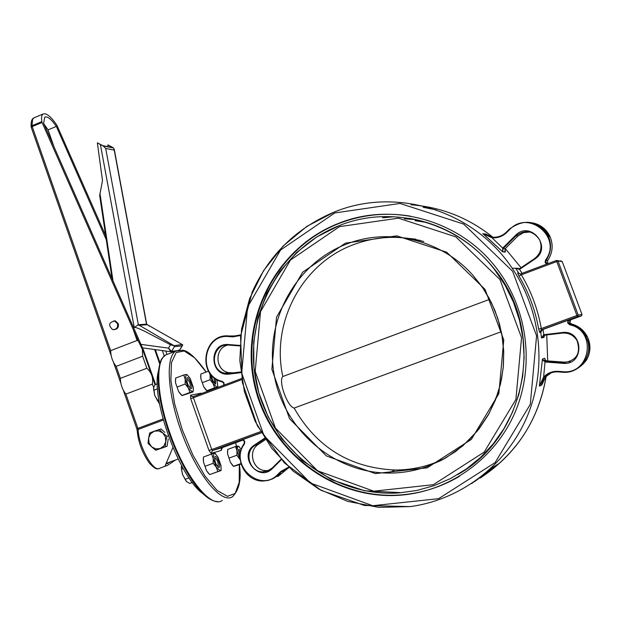 <?xml version="1.0" encoding="UTF-8"?>
<svg xmlns="http://www.w3.org/2000/svg" width="621" height="621" viewBox="0 0 621 621"><rect width="100%" height="100%" fill="white"/><g stroke="black" fill="none" stroke-linecap="round" stroke-linejoin="round"><path stroke-width="0.93" d="M570.66 319.668L569.938 322.811L569.752 320.824L571.11 319.427M551.308 372.794L545.766 376.753L541.784 385.028L542.071 383.592M520.522 274.094L517.596 272.999L518.977 276.05C528.743 292.46 535.302 310.12 538.655 329.014L539.688 332.476L540.751 332.251L542.56 329.619L567.959 320.304L567.695 323.013L569.752 324.814C597.355 330.481 590.455 375.037 562.525 371.661L558.31 371.342C552.535 371.04 547.637 372.934 543.631 377.032L539.385 386.052L544.143 377.413C548.017 373.446 552.752 371.614 558.333 371.909M567.959 320.304L569.705 319.675L568.285 321.096L568.339 322.835L569.962 324.224L571.421 323.929C578.508 325.87 583.794 330.077 587.28 336.566C592.853 351.509 588.63 362.672 574.611 370.046M544.943 362.004L545.028 361.383L543.429 360.731L542.436 359.054L545.013 362.012L543.631 377.032L544.143 377.413M544.796 359.047L544.811 358.286L542.436 359.054L539.385 386.06L541.784 385.028L542.063 383.623M544.811 358.286L545.246 360.118L543.422 360.723L545.028 361.383L546.651 360.84L564.66 362.175L570.225 361.523M540.751 332.251L541.504 337.964L543.942 335.27L562.238 333.104C568.549 332.646 573.447 335.076 576.94 340.386C581.217 353.349 576.63 360.801 563.162 362.726L545.036 361.383L563.154 362.726L563.053 363.347C584.85 365.552 583.717 329.363 562.098 332.53L543.802 334.696L541.504 337.964L543.887 337.405L544.159 335.247M545.246 360.118L546.659 360.84M543.856 337.257L544.726 335.177L543.887 337.405L543.81 336.745M545.851 361.111L545.075 360.172M544.796 358.472L545.191 360.048M492.011 237.478L485.824 234.039L492.461 237.199M488.999 236.554L485.824 234.039L483.138 233.76L491.972 237.742C497.638 238.216 502.552 236.469 506.713 232.518L509.686 229.56C528.479 209.021 562.649 237.773 545.564 259.966L545.083 262.279L546.433 264.212M504.974 251.637L505.052 248.78L505.385 252.079L504.912 251.559M506.379 232.122C502.358 235.941 497.607 237.626 492.127 237.168L491.972 237.742L502.723 248.082L502.637 251.808L503.157 248.579L515.958 235.856C525.125 229.211 532.981 230.492 539.54 239.714C542.552 247.267 540.875 253.578 534.502 258.647L519.28 268.885L515.609 268.249L519.521 269.374L519.265 268.893L534.495 258.654L534.751 259.136C553.117 247.469 530.419 219.694 515.461 235.429L517.759 236.159L505.044 248.788L502.676 248.136M492.127 237.168L482.89 233.581L502.637 251.808L505.385 252.079L504.951 251.606M518.814 269.118L518.232 268.357L515.609 268.241L518.752 273.03M242.493 439.932L244.356 441.259L244.146 443.58L244.55 442.284L244.162 440.957L243.137 440.087L241.616 440.056L261.27 432.829M474.677 481.539L498.321 463.895L492.67 467.497L471.688 483.565M518.977 276.05L521.345 274.824L520.437 273.962L517.642 273.077L520.421 273.962L556.478 260.447L556.773 261.542L558.031 261.138L556.494 260.44L520.429 273.962M538.655 329.014L541.31 328.556C537.902 309.39 531.25 291.474 521.345 274.824L556.773 261.542L576.925 315.484L577.468 316.586L578.182 315.049L541.31 328.556L541.217 329.891L577.468 316.586L581.287 315.926L570.311 319.955M560.678 260.797L562.191 261.488L581.978 314.412L581.279 315.926M556.478 260.447L562.191 261.488L581.978 314.412L578.182 315.049L558.031 261.138L562.191 261.488M444.279 458.748C428.614 466.293 412.142 470.05 394.863 470.019C350.12 467.923 316.539 447.275 294.121 408.075C287.306 406.6 278.13 380.937 282.819 376.528C270.903 322.633 301.93 263.785 353.093 244.821C376.124 236.12 399.668 235.025 423.732 241.53M409.185 218.328C443.93 224.429 472.573 241.623 495.123 269.902C546.224 332.53 526.856 436.54 457.584 474.646M420.2 240.397L406.445 238.091M338.538 223.381C276.097 247.585 239.411 319.38 254.594 385.307C269.188 451.366 333.687 500.79 401.065 495.131C449.775 491.133 494.89 458.896 514.918 412.639C534.852 366.359 527.881 309.724 497.46 269.491C461.03 220.23 392.938 201.282 338.538 223.381M393.706 216.737L383.755 217.723M282.819 376.528L489.705 299.314M501.333 331.699L294.121 408.075M410.442 216.139C385.858 212.165 362.066 214.602 339.082 223.451C276.71 247.624 240.063 319.334 255.231 385.183C269.809 451.157 334.238 500.518 401.531 494.867C422.202 493.113 441.554 486.911 459.571 476.26M392.697 216.698L382.482 217.761M415.829 492.927L414.758 493.299M305.687 241.848L307.007 241.336M374.89 214.882L375.317 214.719M203.106 493.78C179.616 478.162 150.561 398.441 158.363 371.358M164.255 355.965L162.329 350.578M166.971 354.467L165.753 351.044M173.538 351.96L173.515 351.408M171.675 351.626L172.312 352.425M167.973 351.346L169.16 351.509M155.584 384.508L143.536 350.26L43.672 123.315L44.665 117.167C47.343 116.011 51.24 119.092 56.348 126.412L48.058 129.882L43.998 124.053M53.926 146.61L48.058 129.882M154.637 349.522L159.721 363.968M106.276 239.698L56.348 126.412M105.671 235.654L56.953 125.326C52.459 118.65 48.531 114.792 45.17 113.752L42.927 114.054L41.98 115.289L41.498 117.928L41.817 121.623L32.005 125.745L32.207 126.606L42.088 122.461L41.817 121.623M31.229 127.204L32.005 125.745L32.556 119.62L33.542 118.114L34.776 117.478M110.67 350.648L137.086 340.471L138.32 340.999L142.388 349.468L142.628 356.229L116.174 366.359C112.649 361.927 110.817 356.687 110.67 350.648L32.207 126.606L31.236 127.328L111.035 355.22M138.32 340.999L42.088 122.461M113.744 320.863L115.444 320.964L118.293 323.712C118.914 327.158 117.586 329.13 114.311 329.635M125.892 394.11C122.353 389.631 120.513 384.376 120.373 378.36L146.859 368.261C151.563 372.569 153.41 377.84 152.417 384.065L125.892 394.11L137.893 428.374L136.814 428.839L123.393 390.508M156.329 352.658L155.351 349.623M143.536 350.26L142.388 349.468M164.806 466.293L167.445 465.408L175.44 460.021M171.186 461.582L165.931 464.128M172.902 447.547L164.891 466.371M117.532 323.758L114.675 321.01C108.76 322.423 108.077 325.28 112.626 329.565C116.43 329.689 118.068 327.748 117.532 323.758M173.756 345.703L174.416 346.658L182.155 345.819L182.714 344.795L182.24 344.531L173.756 345.703L170.496 344.764L144.476 331.179C138.033 328.121 134.625 326.902 134.252 327.523L138.336 324.713L173.632 345.447M146.711 324.348L182.24 344.531M170.496 344.764L168.462 348.125L170.775 351.727L171.59 351.331L168.462 348.125L140.944 344.376M114.225 150.103L146.494 324.154L138.336 324.713L105.694 148.45L114.225 150.103L113.558 147.977L108.442 145.081L112.665 147.596L102.892 145.671L97.365 142.869L102.488 180.564L99.694 195.561L112.184 279.015M107.837 144.957L108.07 146.688M97.365 142.869L100.385 144.514L134.252 327.523M105.694 148.45L103.164 145.935L100.385 144.514M148.605 438.185L149.708 432.922L154.148 431.238L150.476 433.908L148.605 438.185L149.032 442.913L151.64 446.841L148.039 443.316L148.605 438.185M159.123 429.414L162.741 432.93L158.634 430.873L154.148 431.238L161.01 428.971L164.876 432.41M166.886 436.322L165.784 441.601L165.357 436.858L162.741 432.93L166.886 436.322L168.369 435.95M160.226 448.556L155.778 450.225L151.64 446.841L155.739 448.905L160.226 448.556L163.905 445.878L165.784 441.601L165.209 446.74L160.226 448.556M167.911 441.05L167.072 446.235L155.778 450.225M167.072 446.235L165.209 446.74M168.237 439L167.616 442.897M163.137 447.694L162.034 448.106M206.18 390.159L203.812 386.992L207.049 390.819L217.637 387.263L216.845 387.279L217.723 386.045L216.884 379.648M208.501 371.156L200.855 374.044L200.847 378.616L203.812 386.992L200.847 378.616L200.699 375.689M209.921 373.337L210.115 375.123L209.393 372.584M217.769 385.773L217.637 387.263M213.088 383.506L210.123 379.718L210.115 375.123L213.088 383.506L216.845 387.279L214.618 387.83L213.088 383.506M214.618 387.83L206.777 390.772M210.123 379.718L202.267 382.676M213.95 377.607L214.843 383.514M211.435 375.208C212.033 379.641 213.399 382.598 215.557 384.089L215.549 378.81M181.006 394.762L178.646 391.603L182.062 395.585L193.209 391.859L192.308 391.89L193.31 390.485L193.224 387.085L190.15 378.414L186.975 374.634L186.145 374.463L187.689 375.131M183.746 375.006L186.145 374.463L185.198 379.229L183.746 375.006L175.611 378.08L175.564 382.862L178.646 391.603L175.564 382.862L175.425 380.029M193.364 390.089L193.31 390.485M188.295 387.978L185.174 384.026L185.198 379.229L188.295 387.978L192.308 391.89L189.925 392.472L188.295 387.978M189.925 392.472L181.767 395.538M185.174 384.026L177.001 387.1M186.649 378.981L186.657 378.981C189.483 380.883 190.678 383.871 190.243 387.954M191.128 388.552C193.837 388.179 188.295 374.867 186.828 378.236C186.688 382.683 188.062 386.13 190.95 388.56L191.128 388.552M208.648 473.551L206.568 470.734L209.665 474.591L221.022 470.547L220.207 470.803L221.099 469.422L220.998 465.641L217.909 456.901L214.959 453.4L213.997 453.245L214.835 453.043L215.72 453.951M211.66 453.998L213.997 453.245L213.166 458.368L211.66 453.998L203.463 457.002L203.463 461.923L206.568 470.734L203.463 461.923L203.308 458.647M221.154 469.088L221.022 470.547M216.287 467.186L213.182 463.305L213.166 458.368L216.287 467.186L220.207 470.803L217.886 471.603L216.287 467.186M217.886 471.603L209.665 474.591M213.182 463.305L204.953 466.309M214.571 457.77L214.579 457.77C217.389 459.711 218.553 462.738 218.056 466.852M219.011 467.442C221.565 466.751 216.224 453.679 214.757 457.025C214.563 461.504 215.891 464.989 218.755 467.466L219.011 467.442M240.187 459.812L236.904 455.224L236.95 450.605L235.569 446.53L227.69 449.418L227.62 454.021L227.511 451.094M228.986 458.119L230.484 462.49L227.62 454.021L228.986 458.119L236.904 455.224M232.828 465.711L230.484 462.49L233.682 466.387L241.088 464.128M235.569 446.53L237.827 446.057L236.95 450.605L240.18 459.711M241.251 449.41L238.549 446.212L237.827 446.057L239.116 446.6M238.301 450.396L240.451 452.492M240.801 450.947L238.922 449.278L238.472 449.666L240.024 457.072M240.932 463.592L233.411 466.332M158.697 402.61L154.769 395.577L159.418 403.262M157.33 383.84L154.986 384.733L153.628 387.768L154.769 395.577L153.503 388.645M158.821 399.753L157.276 400.335M157.548 388.824L153.736 390.267M186.23 481.252L182.527 474.522L186.642 481.655L189.708 483.433L192.324 482.478M181.542 465.548L181.487 469.173L182.527 474.522L181.216 467.163M189.025 477.883L185.05 479.327M183.218 468.545L181.487 469.173M570.482 324.115L569.395 322.92M558.31 371.342L558.341 371.909L562.548 372.22C580.666 374.323 594.902 352.938 585.929 336.947C582.42 330.419 577.095 326.172 569.962 324.224L568.471 323.099L569.938 322.811L571.421 323.929M586.76 336.714C583.352 330.442 578.213 326.367 571.343 324.488M571.157 319.411L569.705 319.675M569.752 324.814L569.962 324.224C577.095 326.18 582.42 330.419 585.929 336.947L587.28 336.566C591.138 344.802 590.781 352.806 586.185 360.576M562.525 371.661L562.556 372.22M543.794 334.696L543.018 329.456M545.122 361.391L545.013 362.012L563.053 363.347M562.098 332.53L562.238 333.104M543.802 336.683L543.639 335.324M532.577 222.869C540.604 224.592 546.418 229.157 550.02 236.562C553.451 244.915 552.69 252.879 547.73 260.447L547.567 262.9L548.102 263.583M547.543 263.793L546.969 262.854M549.375 236.446L545.409 230.562L539.859 226.153M547.73 260.447L546.123 260.315C551.106 252.693 551.875 244.674 548.421 236.267L550.02 236.562C553.451 244.915 552.69 252.871 547.738 260.447L547.567 262.9L545.952 262.784L547.225 263.909L545.952 262.784L546.123 260.315L545.564 259.966M509.344 229.165L506.379 232.114L509.344 229.157C524.815 218.08 537.84 220.447 548.421 236.267C537.848 220.447 524.823 218.072 509.352 229.157L509.686 229.56M505.137 251.831L502.606 251.769L483.154 233.768C485.638 234.21 477.169 232.51 492.119 237.168C497.6 237.626 502.35 235.941 506.379 232.114L506.713 232.518M523.037 232.79L517.767 236.151L505.052 248.78M529.961 231.99L523.387 232.665L517.759 236.159M519.777 268.544L518.31 268.482L518.76 269.141L518.232 268.357M522.051 273.356L519.272 268.885L515.624 268.264M519.521 269.374L534.751 259.136M515.461 235.429L502.723 248.082L503.22 248.516M264.585 438.209L254.486 445.001L254.952 445.436L264.926 438.729M254.486 445.001C237.439 455.775 258.437 483.185 272.51 468.436L272.277 467.962L267.278 471.098L262.939 471.836C249.689 472.503 243.587 452.274 254.952 445.436L258.383 444.372C247.08 451.164 253.151 471.261 266.324 470.602L269.118 470.291M272.254 467.986L267.969 470.842L262.939 471.836L266.324 470.602C253.182 471.254 247.111 451.164 258.383 444.372L265.493 439.59L258.383 444.372M280.956 459.323L272.277 467.962L280.956 459.323M272.51 468.436L281.297 459.695M288.695 467.124L280.746 471.518L277.944 474.304C260.168 493.555 228.644 464.795 244.457 443.953L244.814 441.376L242.997 439.536M244.146 443.611C233.185 458.205 245.683 482.214 263.692 480.996C245.637 482.222 233.147 458.174 244.146 443.58L244.457 443.953M263.692 480.996L268.342 480.382L272.743 478.768L277.626 475.476L278.487 474.661L277.944 474.304M288.594 467.722L281.779 473.404L278.487 474.661L281.29 471.882L280.746 471.518M284.581 470.617L281.29 471.882L289.192 467.582M287.554 468.296L281.794 473.396L272.611 478.838M239.815 345.4L228.396 344.539L228.528 345.09L239.791 345.936M228.396 344.539C208.485 342.497 209.487 376.947 229.258 374.059L229.359 373.462L224.88 373.221C208.772 370.279 212.258 343.172 228.512 345.09M232.937 372.864L240.738 372.119L229.359 373.462L224.88 373.221L228.489 372.623L232.937 372.864L240.715 371.948M229.258 374.059L240.808 372.693M224.189 385.051L223.971 382.792L222.24 381.395C197.136 375.783 203.37 333.539 228.885 336.582L232.759 336.869L240.645 335.472M222.24 381.395L223.754 383.235L223.669 385.245M228.885 336.582L229.087 335.992C202.966 332.879 196.546 376.116 222.24 381.907C196.515 376.124 202.927 332.903 229.079 336L236.516 335.922L232.953 336.279L232.759 336.869M240.715 334.874L232.953 336.279L240.715 334.874M277.758 476.555L281.802 473.381M267.325 471.083L265.105 471.044M227.86 345.059C214.33 347.869 214.843 370.209 228.489 372.623C215.565 370.333 214.09 349.444 226.58 345.462M229.84 373.384L227.333 372.817M193.395 396.594L241.639 378.507L193.395 396.594M242.982 440.033L222.458 447.562L212.46 450.528L261.162 432.651M542.56 329.619L541.217 329.891L539.688 332.476M410.962 204.798C441.306 207.01 468.614 217.824 492.888 237.23M505.269 248.571L521.042 267.698M546.736 334.936L547.722 360.917L546.744 334.936M546.185 376.326C538.516 420.207 516.509 454.13 480.149 478.1M334.626 211.901L306.984 226.3L282.974 246.172L263.591 270.632L249.611 298.631L241.577 328.967L239.815 360.39L244.387 391.579L255.122 421.248L271.602 448.137L293.159 471.106L318.93 489.146L347.845 501.426L378.694 507.357L410.139 506.604C460.316 499.905 505.828 465.649 526.631 417.754C547.295 369.798 541.597 311.486 512.162 268.21C473.676 210.232 396.089 186.696 334.626 211.901M564.66 362.175L563.162 362.726C576.622 360.801 581.217 353.357 576.94 340.386M517.596 272.999L518.807 273.108M260.564 431.618L211.738 449.542L193.426 397.743L241.825 379.602M211.171 453.439L212.46 450.528L211.738 449.542L208.998 450.497L211.171 453.439L221.185 450.427L222.458 447.562M201.584 393.528L200.94 393.217L190.593 395.212L190.678 398.643L193.426 397.743L193.356 396.609L192.324 396.703L193.356 396.609M221.185 450.427L221.449 448.424M200.94 393.217L201.165 393.683M190.593 395.212L192.324 396.703L193.985 396.377M190.678 398.643L208.998 450.497M235.623 442.726L236.795 448.09M239.318 464.772L239.201 482.408L235.157 493.447L227.503 496.342L217.04 490.404L204.969 476.066L192.836 454.945L182.24 429.716L174.594 403.728L170.876 380.386L171.474 362.648L176.17 352.542L184.251 350.989L194.645 357.843L206.125 372.049M426.969 466.588C414.502 470.974 401.686 473.14 388.529 473.086C333.593 472.884 284.007 429.825 274.296 375.488C264.197 321.204 295.231 263.847 346.13 244.255C388.746 227.216 441.298 239.59 472.837 275.196L483.076 288.268L491.436 302.691L497.739 318.162L501.861 334.385L503.701 351.012L503.227 367.725L500.456 384.182L495.434 400.04L488.277 414.983L479.133 428.715L468.18 440.957L455.667 451.483L441.834 460.076L426.969 466.588M427.155 467.823L471.37 439.373L498.849 393.683L503.763 339.998L485.063 289.402L446.747 252.242L396.835 235.864L345.462 243.129L302.66 272.2L276.531 317.152L271.874 369.285L289.557 418.701L326.335 455.923L375.356 473.582L427.155 467.823M339.462 226.642L398.434 218.165L455.837 236.873L499.975 279.535L521.547 337.754L515.88 399.544L484.201 452.088L433.295 484.706L373.764 491.188L317.541 470.803L275.421 428.048L255.2 371.389L260.525 311.641L290.426 260.075L339.462 226.642M433.916 485.707L450.667 478.481L466.324 468.987L480.592 457.39L493.198 443.891L503.903 428.731L512.488 412.197L518.799 394.583L522.703 376.225L524.124 357.463L523.037 338.662L519.466 320.157L513.482 302.311L505.191 285.45L494.766 269.894C458.787 222.202 392.433 204.045 339.338 225.57C278.146 249.277 242.043 319.489 256.628 384.182C270.655 448.983 333.485 497.786 399.536 492.864L416.947 490.435L433.916 485.707M439.738 461.155L435.981 462.389M415.868 239.17L409.418 238.487M472.309 464.508L472.837 464.174M427.093 222.528L415.053 220.665M404.45 218.817L415.899 219.601M334.75 212.956L400.009 203.455L463.623 224.065L512.62 271.292L536.583 335.837L530.287 404.372L495.1 462.598L438.628 498.663L372.685 505.719L310.516 483.053L264.003 435.709L241.693 373.081L247.562 307.053L280.568 250.022L334.75 212.956M436.423 209.976L423.204 207.305M179.958 349.871L175.665 351.144C164.775 357.743 167.965 397.844 183.521 437.448C198.937 477.138 221.945 504.151 232.487 496.722C239.225 489.977 241.53 479.319 239.395 464.741M222.31 500.386C211.078 509.189 184.872 476.594 170.014 433.326C156.748 396.206 155.165 360.879 165.543 355.01L168.733 353.791M133.453 330.147L137.086 340.471M120.373 378.36L116.174 366.359M163.012 418.989L137.893 428.374L138.126 429.46L163.307 420.06M152.417 384.065L153.666 387.613M159.061 402.967L159.706 404.799M142.628 356.229L146.859 368.261M155.04 384.709L142.946 350.322M164.751 466.394L159.907 468.172C153.76 473.349 138.63 446.639 138.126 429.46L137.194 430.632C138.25 442.129 142.287 452.919 149.304 463.01C153.666 467.799 156.709 469.678 158.425 468.638M155.25 349.607L160.001 363.075M182.155 345.819L179.702 349.871M176.248 350.795L171.59 351.331L174.416 346.658M171.171 351.68L175.603 351.168M142.481 347.861L170.581 351.703M138.762 325.326L146.913 324.76M112.991 280.855L99.934 193.224M113.48 147.93L103.039 145.873M541.978 383.988L541.861 384.585C540.907 385.253 542.203 382.645 545.766 376.761L547.784 374.921M543.623 335.332L543.802 336.776M543.81 336.838L543.856 337.265M515.609 268.249L512.162 268.21C473.668 210.232 396.066 186.704 334.579 211.916C296.644 227.791 269.165 254.556 252.157 292.212L240.537 336.396L242.322 382.389L257.366 425.804L284.348 462.878L321.049 490.326L364.387 505.463L410.139 506.604M539.54 239.714C542.552 247.267 540.868 253.578 534.495 258.654M222.279 381.915L223.731 383.235L223.645 385.253M222.225 447.663L221.324 448.541M581.543 315.794L581.978 314.412M394.863 470.019L388.529 473.086C401.678 473.14 414.494 470.974 426.953 466.588L445.785 457.894L462.8 445.862L477.425 430.858L489.177 413.353L497.654 393.924L501.419 379.773L503.39 365.862L503.724 351.796L502.412 337.777L499.494 324.007L494.991 310.679L488.991 297.979L481.57 286.095L472.837 275.196M400.009 492.608L364.682 490.784L331.56 479.746L302.303 460.58L281.546 438.465L268.093 416.691L258.786 392.829L253.942 367.694L253.694 342.132L258.057 316.997L266.89 293.143L279.916 271.369L296.714 252.421L316.726 236.974L339.291 225.586C392.402 204.045 458.779 222.202 494.766 269.894L495.123 269.902M415.822 239.155L409.332 238.472M546.193 376.318C538.811 419.703 516.812 453.617 480.196 478.069M206.188 372.026C196.601 358.581 188.908 351.315 183.11 350.228L175.665 351.144L165.543 355.01C162.128 358.767 160.723 356.858 158.339 371.622C157.167 388.016 160.816 408.68 169.285 433.629C182.885 470.85 202.275 501.271 217.893 501.613M236.477 446.313L235.67 442.711M401.531 494.867L401.065 495.131M31.128 126.746C30.871 121.778 31.78 118.821 33.845 117.874L42.927 114.054M120.73 382.924L113.682 362.788M168.112 463.289L165.954 464.081M178.157 459.028L166.273 463.39M114.675 321.01L115.444 320.964M136.814 428.839L137.179 430.431M160.039 362.943L155.343 349.623M114.264 149.327L146.688 324.224L149.762 326.335M179.834 349.871L182.551 345.377M112.106 278.837L99.694 195.561M103.164 145.935L113.558 147.977M217.723 386.045L217.622 387.248M214.889 383.755L215.557 384.089M190.197 388.179L190.95 388.56M221.099 469.422L220.998 470.555M218.01 467.07L218.755 467.466"/></g></svg>
